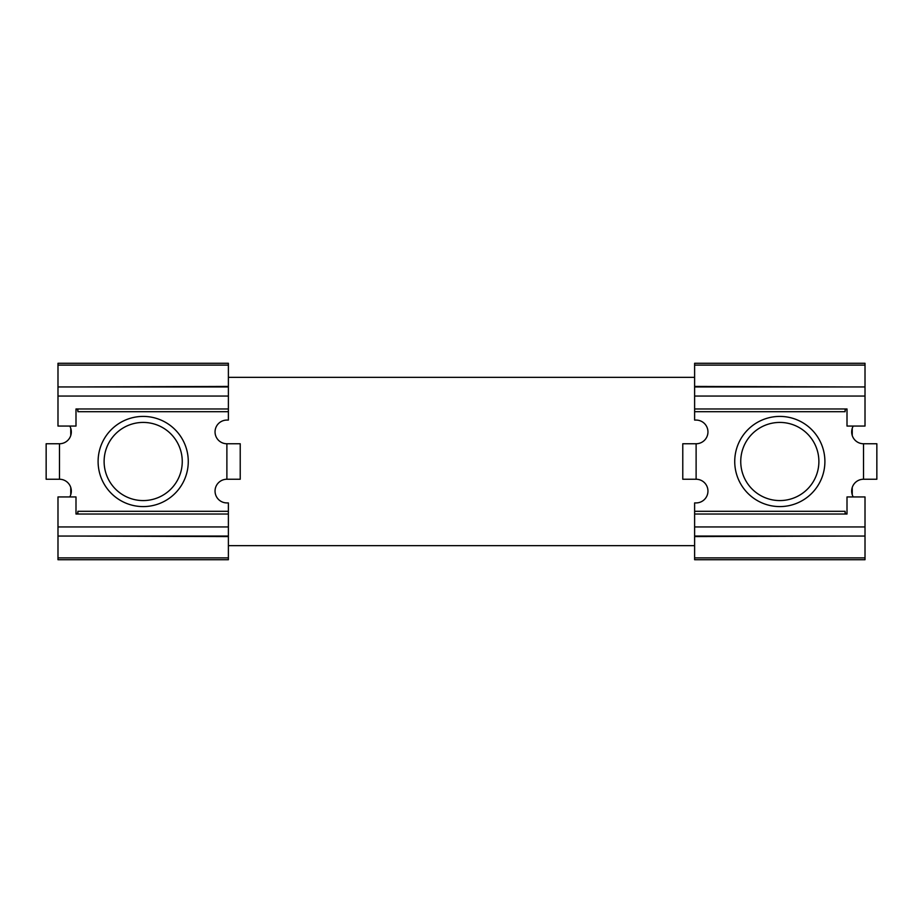 <?xml version="1.0" encoding="UTF-8"?>
<svg xmlns="http://www.w3.org/2000/svg" width="923" height="923" viewBox="0 0 923 923"><rect width="100%" height="100%" fill="white"/><g stroke="black" fill="none" stroke-linecap="round" stroke-linejoin="round"><path stroke-width="1.38" d="M143.18 416.411A45.089 45.089 0 0 0 98.103 461.5A45.089 45.089 0 0 0 143.18 506.589A45.089 45.089 0 0 0 188.269 461.5A45.089 45.089 0 0 0 143.18 416.411A45.089 45.089 0 0 1 188.269 461.5A45.089 45.089 0 0 1 143.18 506.589A45.089 45.089 0 0 1 98.103 461.5A45.089 45.089 0 0 1 143.18 416.411A45.089 45.089 0 0 0 98.103 461.5A45.089 45.089 0 0 0 143.18 506.589M57.987 386.945L57.987 363.281L228.385 363.281L228.385 396.059L57.987 396.059L57.987 386.945L228.385 386.945M228.385 536.055L228.385 559.719L57.987 559.719L57.987 536.055L228.385 536.055L228.385 502.92L226.885 502.92A11.837 11.837 0 0 1 215.047 491.082A11.837 11.837 0 0 1 226.885 479.245L240.222 479.245L240.222 443.755L240.222 479.245L240.222 443.755L226.885 443.755L226.885 479.245M57.987 536.055L57.987 496.943L75.998 496.943L75.998 514.03L75.998 508.769L75.998 514.03L77.89 514.03L77.89 511.296L228.385 511.296M77.89 386.945L228.385 386.425M77.89 536.055L228.385 536.575M75.998 513.373L77.89 513.373M226.885 443.755A11.837 11.837 0 0 1 215.047 431.918A11.837 11.837 0 0 1 226.885 420.08L228.385 420.08L228.385 411.704L77.89 411.704L77.89 408.97L75.998 408.97L75.998 426.057L57.987 426.057L57.987 396.059M69.767 426.057A11.837 11.837 0 0 1 59.487 443.755L59.487 479.245L46.15 479.245L46.15 443.755L59.487 443.755M69.767 496.943A11.837 11.837 0 0 0 59.487 479.245M57.987 526.941L228.385 526.941M228.385 411.704L228.385 396.059M75.998 409.627L77.89 409.627M46.15 443.755L46.15 479.245M779.82 416.411A45.089 45.089 0 0 0 734.731 461.5A45.089 45.089 0 0 0 779.82 506.589A45.089 45.089 0 0 0 824.897 461.5A45.089 45.089 0 0 0 779.82 416.411A45.089 45.089 0 0 1 824.897 461.5A45.089 45.089 0 0 1 779.82 506.589A45.089 45.089 0 0 1 734.731 461.5A45.089 45.089 0 0 1 779.82 416.411A45.089 45.089 0 0 0 734.731 461.5A45.089 45.089 0 0 0 779.82 506.589M865.013 365.116L694.615 365.116L694.615 363.281L865.013 363.281L865.013 396.059L694.615 396.059L694.615 386.425L845.11 386.945M694.615 511.296L845.11 511.296L845.11 514.03L847.002 514.03L847.002 496.943L865.013 496.943L865.013 526.941L694.615 526.941L694.615 502.92L696.115 502.92A11.837 11.837 0 0 0 707.953 491.082A11.837 11.837 0 0 0 696.115 479.245L682.778 479.245L682.778 443.755L696.115 443.755L696.115 479.245M845.11 536.055L694.615 536.575L694.615 559.719L865.013 559.719L865.013 557.884L694.615 557.884M847.002 513.373L845.11 513.373M865.013 386.945L694.615 386.945M696.115 443.755A11.837 11.837 0 0 0 707.953 431.918A11.837 11.837 0 0 0 696.115 420.08L694.615 420.08L694.615 411.704L845.11 411.704L845.11 408.97L847.002 408.97L847.002 426.057L865.013 426.057L865.013 396.059M853.233 426.057A11.837 11.837 0 0 0 863.513 443.755L863.513 479.245L876.85 479.245L876.85 443.755L863.513 443.755M853.233 496.943A11.837 11.837 0 0 1 863.513 479.245M865.013 526.941L865.013 557.884M865.013 536.055L694.615 536.055L694.615 526.941M694.615 365.116L694.615 386.425M694.615 411.704L694.615 396.059M847.002 409.627L845.11 409.627M876.85 443.755L876.85 479.245M682.778 479.245L682.778 443.755L682.778 479.245M70.759 494.67L70.759 487.494M70.759 435.506L70.759 428.33M694.615 545.655L228.385 545.655M852.241 428.33L852.241 435.506M852.241 487.494L852.241 494.67M228.385 377.345L694.615 377.345M77.89 408.97L228.385 408.97M77.89 514.03L228.385 514.03M57.987 365.116L228.385 365.116M57.987 557.884L228.385 557.884M845.11 514.03L694.615 514.03M845.11 408.97L694.615 408.97M143.18 500.578A39.078 39.078 0 0 0 182.258 461.5A39.078 39.078 0 0 0 143.18 422.422A39.078 39.078 0 0 0 104.114 461.5A39.078 39.078 0 0 0 143.18 500.578M779.82 500.578A39.078 39.078 0 0 0 818.886 461.5A39.078 39.078 0 0 0 779.82 422.422A39.078 39.078 0 0 0 740.742 461.5A39.078 39.078 0 0 0 779.82 500.578"/></g></svg>
